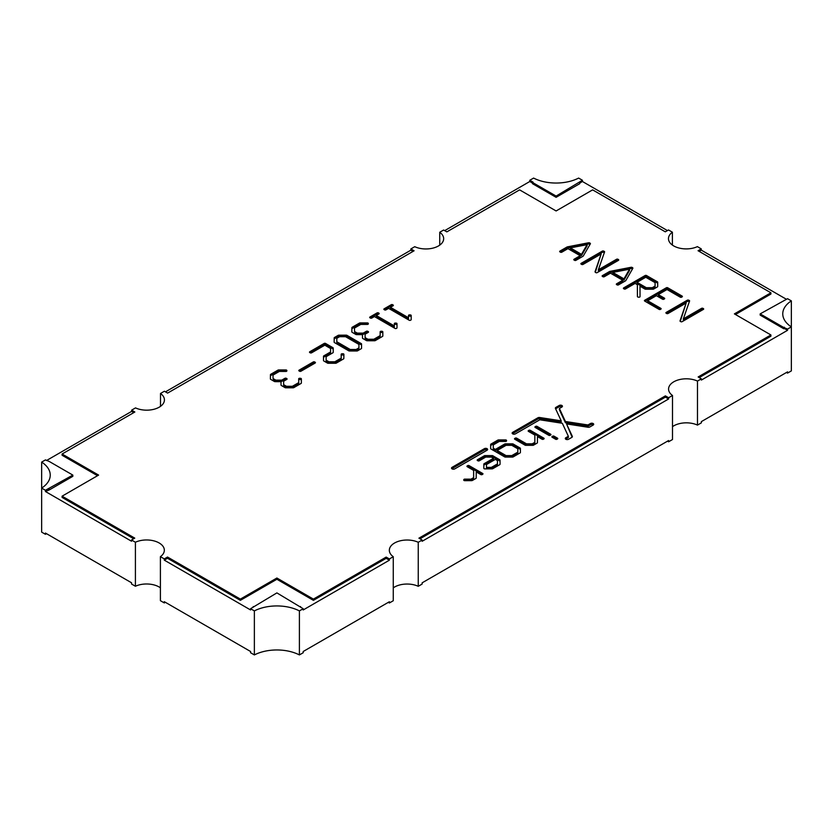 <?xml version="1.0" encoding="UTF-8"?>
<svg xmlns="http://www.w3.org/2000/svg" width="833" height="833" viewBox="0 0 833 833"><rect width="100%" height="100%" fill="white"/><g stroke="black" fill="none" stroke-linecap="round" stroke-linejoin="round"><path stroke-width="1.25" d="M452.069 468.885A1.895 1.093 0 0 0 454.756 468.885L487.086 450.216A1.895 1.093 0 0 0 487.638 449.445A1.895 1.093 0 0 0 486.472 448.435A1.895 1.093 0 0 0 484.4 448.664L452.069 467.334A1.895 1.093 0 0 0 451.517 468.104A1.895 1.093 0 0 0 452.069 468.885M512.701 433.878A1.895 1.093 0 0 0 515.388 433.878L539.794 419.79L562.327 423.279L568.356 436.284L565.857 437.721A1.895 1.093 0 0 0 565.305 438.502A1.895 1.093 0 0 0 565.857 439.272A1.895 1.093 0 0 0 568.543 439.272L571.823 437.387A1.895 1.093 0 0 0 572.375 436.607A1.895 1.093 0 0 0 572.313 436.325L566.555 423.924L588.025 427.246A1.895 1.093 0 0 0 589.858 426.965L593.138 425.08A1.895 1.093 0 0 0 593.69 424.299A1.895 1.093 0 0 0 592.523 423.289A1.895 1.093 0 0 0 590.451 423.528L587.952 424.965L565.42 421.488L559.391 408.472L561.89 407.035A1.895 1.093 0 0 0 562.442 406.254A1.895 1.093 0 0 0 561.265 405.244A1.895 1.093 0 0 0 559.203 405.484L555.923 407.368A1.895 1.093 0 0 0 555.372 408.149A1.895 1.093 0 0 0 555.434 408.43L561.192 420.832L539.722 417.51A1.895 1.093 0 0 0 537.879 417.791L512.701 432.327A1.895 1.093 0 0 0 512.139 433.108A1.895 1.093 0 0 0 512.701 433.878M623.688 288.697L624.125 288.947A0.989 0.573 0 0 0 625.521 288.947L635.131 283.397L637.37 284.688L637.422 296.569A0.989 0.573 0 0 0 638.245 297.131L638.89 297.194A0.989 0.573 0 0 0 640.036 296.631L639.994 286.198L644.898 289.041A0.989 0.573 0 0 0 645.606 289.207L653.01 289.207A0.989 0.573 0 0 0 653.707 289.041L657.414 286.896A0.989 0.573 0 0 0 657.706 286.5L657.706 282.22A0.989 0.573 0 0 0 657.414 281.814L646.512 275.525A0.989 0.573 0 0 0 645.117 275.525L623.688 287.895A0.989 0.573 0 0 0 623.688 288.697L623.688 287.895M484.129 463.7L493.48 458.306L493.48 459.545L484.129 464.949L484.129 463.7A0.989 0.573 0 0 0 483.838 464.106L483.838 468.323A0.989 0.573 0 0 0 484.837 468.896L492.084 468.864A0.989 0.573 0 0 0 492.772 468.698L499.758 464.668A0.989 0.573 0 0 0 500.05 464.262L500.05 460.17A0.989 0.573 0 0 0 499.758 459.764L492.834 455.766A0.989 0.573 0 0 0 492.136 455.599L485.045 455.599A0.989 0.573 0 0 0 484.348 455.766L477.476 459.733A0.989 0.573 0 0 0 477.476 460.545L477.476 459.733M463.762 480.152L463.762 480.058A0.989 0.573 0 0 0 464.752 480.672L471.686 480.641A0.989 0.573 0 0 0 472.373 480.474L475.914 478.434A0.989 0.573 0 0 0 476.205 478.027L476.247 471.926L480.797 474.56A0.989 0.573 0 0 0 482.203 474.56L482.682 474.279A0.989 0.573 0 0 0 482.682 473.467L469.094 465.626A0.989 0.573 0 0 0 467.698 465.626L467.219 465.907A0.989 0.573 0 0 0 467.219 466.709L467.219 465.907M164.288 560.14L167.516 558.277L240.373 600.343L276.889 579.258L313.395 600.343L386.158 558.339L389.386 560.192L303.202 609.954L303.202 608.715L299.401 610.901A33.789 19.513 0 0 0 254.367 610.901L250.577 608.715L250.577 609.954L164.288 560.14L164.288 558.901L160.405 556.652L160.405 600.676L164.288 602.925L165.361 602.301M46.523 460.524L131.635 411.387L131.635 410.148L134.852 412.002L62.09 454.016L98.606 475.091L62.09 496.176L134.759 538.128L131.531 539.992L131.531 541.231L45.451 491.522L45.451 490.283L41.65 488.096A33.789 19.513 0 0 0 50.24 475.091A33.789 19.513 0 0 0 41.65 462.096L41.65 532.12L45.451 534.307L45.451 533.068L131.531 582.767L131.531 584.016L135.415 586.255A17.774 10.256 180 0 1 159.134 586.984A17.774 10.256 180 0 1 160.405 587.806M160.405 556.652A17.774 10.256 0 0 0 164.34 550.217A17.774 10.256 0 0 0 159.134 542.96A17.774 10.256 0 0 0 135.415 542.231L131.531 539.992M672.502 426.652A17.774 10.256 180 0 1 697.481 425.101L701.365 422.852L701.365 421.613L787.549 371.862L787.549 373.101L791.35 370.904L791.35 326.88L787.549 329.077L787.549 330.316L701.365 380.077L701.365 378.828L697.481 381.077A17.774 10.256 0 0 0 678.666 379.806A17.774 10.256 0 0 0 668.566 389.063A17.774 10.256 0 0 0 672.502 395.498L668.607 397.747L665.39 395.883L418.916 538.18L422.133 540.044L418.249 542.283A17.774 10.256 0 0 0 399.434 541.023A17.774 10.256 0 0 0 389.334 550.269A17.774 10.256 0 0 0 393.27 556.715L389.386 558.953L386.158 557.1L313.395 599.104L276.889 578.019L240.373 599.104L167.516 557.038L164.288 558.901M393.27 587.859A17.774 10.256 180 0 1 418.249 586.307L422.133 584.068L422.133 582.829L668.607 440.532L668.607 441.771L672.502 439.522L672.502 395.498M668.607 441.771L667.535 441.146M299.401 610.901L299.401 654.925L303.202 652.739L303.202 651.5L389.386 601.738L389.386 602.977L393.27 600.739L393.27 556.715M389.386 602.977L388.313 602.363M552.164 436.45A0.989 0.573 0 0 0 552.164 437.263L552.654 436.18A0.989 0.573 0 0 1 554.049 436.18L557.485 438.158A0.989 0.573 0 0 1 557.485 438.96L556.996 439.241A0.989 0.573 0 0 1 555.601 439.241L552.164 437.263M535.202 426.652A0.989 0.573 0 0 0 535.202 427.464L535.681 426.381A0.989 0.573 0 0 1 537.077 426.381L550.665 434.222A0.989 0.573 0 0 1 550.665 435.024L550.176 435.305A0.989 0.573 0 0 1 548.78 435.305L535.202 427.464M528.434 430.567A0.989 0.573 0 0 0 528.434 431.369L528.861 430.317A0.989 0.573 0 0 1 530.257 430.317L543.845 438.158A0.989 0.573 0 0 1 543.845 438.96L543.418 439.21A0.989 0.573 0 0 1 542.023 439.21L537.462 436.586L537.42 442.687A0.989 0.573 0 0 1 537.129 443.083L533.536 445.166A0.989 0.573 0 0 1 532.839 445.332L525.748 445.332A0.989 0.573 0 0 1 525.05 445.166L514.794 439.241L514.794 438.439A0.989 0.573 0 0 0 514.794 439.241M514.794 438.439L515.273 438.158A0.989 0.573 0 0 1 516.668 438.158L526.477 443.822L532.214 443.822L534.859 442.292L534.859 435.076L528.434 431.369M309.772 352.557L310.199 352.807A0.989 0.573 0 0 0 311.604 352.807L324.808 345.185L330.586 348.517L330.586 351.953L323.787 355.878A0.989 0.573 0 0 0 323.496 356.285L323.496 360.564A0.989 0.573 0 0 0 323.787 360.96L327.494 363.105A0.989 0.573 0 0 0 328.192 363.271L335.605 363.271A0.989 0.573 0 0 0 336.303 363.105L343.55 358.919A0.989 0.573 0 0 0 343.842 358.513L343.894 354.337A0.989 0.573 0 0 0 342.904 353.754L342.155 353.754A0.989 0.573 0 0 0 341.166 354.337L341.218 358.096L334.876 361.761L328.92 361.761L326.12 360.137L326.12 356.701L332.919 352.776A0.989 0.573 0 0 0 333.21 352.38L333.21 348.1A0.989 0.573 0 0 0 332.919 347.694L325.557 343.446A0.989 0.573 0 0 0 324.162 343.446L309.772 351.755A0.989 0.573 0 0 0 309.772 352.557L309.772 351.755M299.089 370.945L299.568 371.226A0.989 0.573 0 0 0 300.963 371.226L315.145 363.042A0.989 0.573 0 0 0 315.145 362.23L314.655 361.959A0.989 0.573 0 0 0 313.26 361.959L299.089 370.144A0.989 0.573 0 0 0 299.089 370.945L299.089 370.144M286.864 370.508A0.989 0.573 0 0 0 285.875 369.946L278.68 369.946A0.989 0.573 0 0 0 277.983 370.112L270.735 374.298A0.989 0.573 0 0 0 270.444 374.694L270.392 378.942A0.989 0.573 0 0 0 270.683 379.348L274.39 381.483A0.989 0.573 0 0 0 275.077 381.649L281.023 381.681L281.023 385.085A0.989 0.573 0 0 0 281.315 385.481L285.021 387.626A0.989 0.573 0 0 0 285.719 387.793L293.133 387.793A0.989 0.573 0 0 0 293.83 387.626L301.077 383.44A0.989 0.573 0 0 0 301.359 383.034L301.369 378.88A0.989 0.573 0 0 0 300.453 378.317L299.755 378.286A0.989 0.573 0 0 0 298.693 378.859L298.745 382.618L292.393 386.283L286.448 386.283L283.647 384.659L283.647 381.222L286.791 379.411A0.989 0.573 0 0 0 286.791 378.599L286.313 378.328A0.989 0.573 0 0 0 284.907 378.328L281.762 380.14L275.817 380.14L273.057 378.546L273.016 375.089L279.357 371.424L285.875 371.456A0.989 0.573 0 0 0 286.864 370.883L286.864 370.508M644.69 301.067L659.08 309.376A0.989 0.573 0 0 0 660.475 309.376L660.85 309.158A0.989 0.573 0 0 0 660.85 308.356L647.637 300.723L656.394 295.673L662.516 299.203A0.989 0.573 0 0 0 663.911 299.203L664.401 298.932A0.989 0.573 0 0 0 664.401 298.12L658.278 294.59L667.025 289.53L680.238 297.162A0.989 0.573 0 0 0 681.633 297.162L682.112 296.881A0.989 0.573 0 0 0 682.112 296.079L667.722 287.77A0.989 0.573 0 0 0 666.327 287.77L644.69 300.265A0.989 0.573 0 0 0 644.69 301.067L644.69 300.265M602.8 276.639L609.517 272.766A0.989 0.573 0 0 1 609.902 272.62L609.902 271.381A0.989 0.573 0 0 0 609.517 271.516L602.426 275.619A0.989 0.573 0 0 0 602.426 276.421L602.426 275.619M609.902 271.381L631.06 267.289A0.989 0.573 0 0 1 632.07 267.424L632.611 267.737A0.989 0.573 0 0 1 632.841 268.32L625.812 280.565A0.989 0.573 0 0 1 625.573 280.794L618.482 284.886A0.989 0.573 0 0 1 617.086 284.886L616.607 283.803A0.989 0.573 0 0 0 616.607 284.605M616.607 283.803L622.73 280.263L610.433 273.162L604.31 276.702A0.989 0.573 0 0 1 602.915 276.702L602.426 276.421M598.354 269.788L598.354 271.027L616.555 260.521A0.989 0.573 0 0 1 617.951 260.521L617.951 259.271A0.989 0.573 0 0 0 616.555 259.271L598.354 269.788L604.581 251.92A0.989 0.573 0 0 0 604.237 251.368L603.644 251.087A0.989 0.573 0 0 0 602.321 251.118L581.163 263.332A0.989 0.573 0 0 0 581.163 264.144L581.163 263.332M617.951 259.271L618.43 259.552A0.989 0.573 0 0 1 618.43 260.365L597.219 272.61A0.989 0.573 0 0 1 595.824 272.61L595.283 272.297L601.145 253.971L583.048 264.425A0.989 0.573 0 0 1 581.642 264.425L581.163 264.144M595.012 271.787L601.145 253.971M506.547 440.48A0.989 0.573 0 0 0 505.558 439.918L498.571 439.918A0.989 0.573 0 0 0 497.874 440.084L490.949 444.083A0.989 0.573 0 0 0 490.658 444.478L490.658 448.571A0.989 0.573 0 0 0 490.949 448.977L504.694 456.911A0.989 0.573 0 0 0 505.392 457.078L512.482 457.078A0.989 0.573 0 0 0 513.18 456.911L520.104 452.913A0.989 0.573 0 0 0 520.396 452.517L520.396 448.425A0.989 0.573 0 0 0 520.104 448.019L513.18 444.02A0.989 0.573 0 0 0 512.482 443.854L505.392 443.854A0.989 0.573 0 0 0 504.694 444.02L495.354 449.414L493.282 448.216L493.282 444.905L499.311 441.428L505.558 441.428A0.989 0.573 0 0 0 506.547 440.855L506.547 440.48M477.476 460.545L477.903 460.795A0.989 0.573 0 0 0 479.298 460.795L485.722 457.088L491.397 457.109L493.48 458.306M463.762 480.058L463.814 479.662A0.989 0.573 0 0 1 464.804 479.131L470.999 479.162L473.644 477.632L473.644 470.416L467.219 466.709M574.072 260.052L574.072 259.24A0.989 0.573 0 0 0 574.072 260.052L574.562 260.333A0.989 0.573 0 0 0 575.957 260.333L583.048 256.241A0.989 0.573 0 0 0 583.277 256.012L590.368 243.798A0.989 0.573 0 0 0 590.128 243.215L589.597 242.903A0.989 0.573 0 0 0 588.587 242.767L567.429 246.86A0.989 0.573 0 0 0 567.044 246.995L559.953 251.087A0.989 0.573 0 0 0 559.953 251.899L559.953 251.087M574.072 259.24L580.195 255.71L567.95 248.64L561.827 252.18A0.989 0.573 0 0 1 560.432 252.18L559.953 251.899M334.47 337.49A0.989 0.573 0 0 0 334.189 337.896L334.127 342.144A0.989 0.573 0 0 0 334.418 342.55L348.756 350.828A0.989 0.573 0 0 0 349.454 350.995L356.868 350.995A0.989 0.573 0 0 0 357.565 350.828L361.272 348.683A0.989 0.573 0 0 0 361.564 348.288L361.564 344.008A0.989 0.573 0 0 0 361.272 343.602L346.934 335.324A0.989 0.573 0 0 0 346.226 335.158L338.875 335.189A0.989 0.573 0 0 0 338.177 335.355L334.47 337.49L334.47 338.739A0.989 0.573 0 0 0 334.189 339.135L334.189 337.896M368.321 323.485A0.989 0.573 0 0 0 367.343 322.912L360.148 322.912A0.989 0.573 0 0 0 359.44 323.079L352.192 327.265A0.989 0.573 0 0 0 351.901 327.661L351.849 331.909A0.989 0.573 0 0 0 352.14 332.315L355.847 334.46A0.989 0.573 0 0 0 356.534 334.627L362.48 334.647L362.48 338.052A0.989 0.573 0 0 0 362.772 338.458L366.478 340.593A0.989 0.573 0 0 0 367.176 340.759L374.59 340.759A0.989 0.573 0 0 0 375.287 340.593L382.534 336.407A0.989 0.573 0 0 0 382.826 336.011L382.826 331.857A0.989 0.573 0 0 0 381.91 331.284L381.212 331.253A0.989 0.573 0 0 0 380.15 331.826L380.15 335.616L373.861 339.25L367.905 339.25L365.104 337.625L365.104 334.2L368.248 332.377A0.989 0.573 0 0 0 368.248 331.576L367.769 331.295A0.989 0.573 0 0 0 366.374 331.295L363.219 333.106L357.274 333.106L354.525 331.524L354.473 328.056L360.762 324.422L367.343 324.422A0.989 0.573 0 0 0 368.321 323.85L368.321 323.485M369.967 317.81L370.404 318.06A0.989 0.573 0 0 0 371.799 318.06L374.423 316.54L394.988 328.41A0.989 0.573 0 0 0 396.393 328.41L396.706 328.223A0.989 0.573 0 0 0 396.997 327.817L396.997 323.662A0.989 0.573 0 0 0 396.091 323.1L395.394 323.069A0.989 0.573 0 0 0 394.332 323.641L394.332 325.922L376.256 315.478L378.88 313.968A0.989 0.573 0 0 0 378.88 313.156L378.453 312.906A0.989 0.573 0 0 0 377.057 312.906L369.967 316.998A0.989 0.573 0 0 0 369.967 317.81L369.967 316.998M384.148 309.626L384.575 309.876A0.989 0.573 0 0 0 385.971 309.876L388.605 308.356L409.17 320.226A0.989 0.573 0 0 0 410.565 320.226L410.888 320.039A0.989 0.573 0 0 0 411.179 319.633L411.179 315.478A0.989 0.573 0 0 0 410.263 314.916L409.565 314.884A0.989 0.573 0 0 0 408.503 315.447L408.503 317.737L390.427 307.294L393.061 305.784A0.989 0.573 0 0 0 393.061 304.972L392.635 304.722A0.989 0.573 0 0 0 391.229 304.722L384.148 308.814A0.989 0.573 0 0 0 384.148 309.626L384.148 308.814M683.352 318.862L683.352 320.101L701.553 309.595A0.989 0.573 0 0 1 702.948 309.595L702.948 308.356A0.989 0.573 0 0 0 701.553 308.356L683.352 318.862L689.578 300.994A0.989 0.573 0 0 0 689.235 300.442L688.652 300.161A0.989 0.573 0 0 0 687.329 300.203L666.171 312.417A0.989 0.573 0 0 0 666.171 313.218L666.171 312.417M702.948 308.356L703.385 308.595A0.989 0.573 0 0 1 703.385 309.407L682.165 321.653A0.989 0.573 0 0 1 680.769 321.653L680.29 321.371A0.989 0.573 0 0 1 680.02 320.861L686.153 303.045L668.045 313.5A0.989 0.573 0 0 1 666.65 313.5L666.171 313.218M701.365 378.828L698.148 376.974L770.91 334.96L734.394 313.885L770.91 292.799L698.054 250.733L701.271 248.88L697.388 246.63A17.774 10.256 0 0 1 678.572 247.901A17.774 10.256 0 0 1 668.462 238.644A17.774 10.256 0 0 1 672.398 232.209L672.398 245.079M165.465 391.854L410.867 250.171L410.867 248.932L414.751 246.693A17.774 10.256 0 0 0 433.566 247.953A17.774 10.256 0 0 0 443.666 238.707A17.774 10.256 0 0 0 439.73 232.261L443.614 230.023L446.842 231.876L519.605 189.872L556.111 210.957L592.627 189.872L665.296 231.824L668.514 229.96L672.398 232.209M410.867 248.932L414.084 250.795L167.61 393.093L164.393 391.229L160.498 393.478L160.498 406.348M131.635 410.148L135.519 407.899A17.774 10.256 0 0 0 154.334 409.17A17.774 10.256 0 0 0 164.434 399.913A17.774 10.256 0 0 0 160.498 393.478M389.386 560.192L389.386 558.953M419.988 538.805L665.39 397.122L668.607 398.986L668.607 397.747M668.607 398.986L422.133 541.283L422.133 540.044M418.249 542.283L418.249 586.307M697.481 381.077L697.481 425.101M699.126 251.358L701.271 250.119L701.271 248.88M701.271 250.119L786.477 299.307M760.165 313.885L783.791 327.525L783.791 328.764L760.165 315.124L760.165 313.885L787.549 298.693L791.35 300.88L791.35 326.88A33.789 19.513 0 0 1 782.76 313.885A33.789 19.513 0 0 1 791.35 300.88M579.747 183.052L582.423 181.5L582.423 180.261L578.633 178.075A33.789 19.513 0 0 1 533.599 178.075L529.798 180.261L533.026 182.125L532.485 182.437L556.111 196.078L582.423 180.261M582.423 181.5L667.441 230.585M444.687 230.637L529.798 181.5L529.798 180.261M439.73 232.261L439.73 245.141M41.65 462.096L45.451 459.899L49.209 461.451L72.835 475.091L45.451 490.283M135.415 542.231L135.415 586.255M254.367 610.901L254.367 654.925L250.577 652.739L250.577 651.5L164.288 601.686L164.288 602.925M783.791 327.525L787.549 329.077M303.202 608.715L276.889 592.898L250.577 608.715M787.549 373.101L786.477 372.476M46.523 533.693L45.451 534.307M254.367 654.925A33.789 19.513 180 0 1 299.401 654.925M665.39 397.122L665.39 395.883M300.515 607.163L300.515 606.539M253.253 607.163L253.253 606.539M167.516 558.277L167.516 557.038M240.373 600.343L240.373 599.104M276.889 579.258L276.889 578.019M313.395 600.343L313.395 599.104M386.158 558.339L386.158 557.1M45.451 491.522L49.209 489.971L49.209 488.732M49.209 489.971L72.835 476.33L72.835 475.091M131.635 411.387L133.78 412.627M97.534 475.716L62.09 455.255L62.09 454.016M133.686 538.743L62.09 497.416L62.09 496.176M48.668 489.669L48.668 488.43M410.867 250.171L413.012 251.41M556.111 196.078L556.111 197.317L532.485 183.677L532.485 182.437M556.111 197.317L579.747 183.677L579.747 182.437M529.798 181.5L532.485 183.052M783.791 328.764L784.332 327.213M784.332 328.452L787.549 330.316M699.22 377.588L770.91 336.199L770.91 334.96M735.466 314.499L770.91 294.039L770.91 292.799M680.269 321.361L686.153 303.045M666.546 313.437L687.329 301.442L687.329 300.203M689.328 301.723A0.989 0.573 0 0 0 689.235 301.681L688.652 301.4A0.989 0.573 0 0 0 687.329 301.442M384.523 309.845L391.229 305.961L391.229 304.722M392.687 305.992L392.635 305.961A0.989 0.573 0 0 0 391.229 305.961M408.503 317.737L408.503 318.977L390.427 308.543L390.427 307.294M411.179 316.717A0.989 0.573 0 0 0 410.263 316.155L409.565 316.124A0.989 0.573 0 0 0 408.503 316.686M370.341 318.029L377.057 314.145L377.057 312.906M378.505 314.176L378.453 314.145A0.989 0.573 0 0 0 377.057 314.145M394.332 325.922L394.332 327.161L376.256 316.727L376.256 315.478M396.997 324.901A0.989 0.573 0 0 0 396.091 324.339L395.394 324.308A0.989 0.573 0 0 0 394.332 324.87M367.978 324.287A0.989 0.573 0 0 0 367.343 324.152L367.343 322.912M354.525 331.524L354.473 328.056M354.525 332.763L357.274 334.356L357.274 333.106M357.274 334.356L363.219 334.356L363.219 333.106M363.219 334.356L366.374 332.534L366.374 331.295M367.874 332.596L367.769 332.534A0.989 0.573 0 0 0 366.374 332.534M367.905 339.25L367.905 340.489L365.104 338.875L365.104 337.625M367.905 340.489L373.861 340.489L373.861 339.25M373.861 340.489L380.15 336.855L380.15 335.616M382.826 333.085A0.989 0.573 0 0 0 381.91 332.523L381.212 332.492A0.989 0.573 0 0 0 380.15 333.054M362.48 338.052L362.48 335.886M351.87 332.013L351.901 327.661M367.343 324.152L360.148 324.152A0.989 0.573 0 0 0 359.44 324.318L352.192 328.504A0.989 0.573 0 0 0 351.901 328.9M334.148 342.238L334.189 339.135M361.564 345.237A0.989 0.573 0 0 0 361.272 344.841L361.272 343.602M334.47 338.739L338.177 336.594A0.989 0.573 0 0 1 338.875 336.428L346.226 336.397A0.989 0.573 0 0 1 346.934 336.563L361.272 344.841M358.94 347.861L358.94 349.1L356.139 350.724L350.183 350.724L336.803 342.998L336.803 338.323L339.614 336.699L345.56 336.699L358.94 344.425L358.94 347.861L356.139 349.485L350.183 349.485L336.803 341.749M356.139 350.724L356.139 349.485M350.183 350.724L350.183 349.485M560.328 252.118L567.044 248.234A0.989 0.573 0 0 1 567.429 248.099L588.587 244.007A0.989 0.573 0 0 1 589.597 244.142L590.024 244.392M574.447 260.271L580.195 256.949L580.195 255.71M587.067 244.673L587.067 245.912L581.486 255.585L570.366 249.109L570.366 247.87L587.067 244.673L581.486 254.346L570.366 247.87M581.486 255.585L581.486 254.346M467.594 466.928L467.698 465.626M482.307 474.498L469.094 466.865A0.989 0.573 0 0 0 467.698 466.865M470.999 479.162L470.999 480.402L464.804 480.37A0.989 0.573 0 0 0 464.106 480.537M470.999 480.402L473.644 478.881L473.644 477.632M500.05 461.409A0.989 0.573 0 0 0 499.758 461.003L499.758 459.764M477.85 460.764L484.348 457.005A0.989 0.573 0 0 1 485.045 456.838L492.136 456.838A0.989 0.573 0 0 1 492.834 457.005L499.758 461.003M497.478 463.877L497.478 465.116L491.397 468.625L486.462 468.625L486.462 464.533L495.354 459.399L497.436 460.597L497.478 463.877L491.397 467.386L486.462 467.386M491.397 468.625L491.397 467.386M506.193 441.292A0.989 0.573 0 0 0 505.558 441.157L505.558 439.918M490.658 445.728A0.989 0.573 0 0 1 490.949 445.322L497.874 441.323A0.989 0.573 0 0 1 498.571 441.157L505.558 441.157M520.396 449.664A0.989 0.573 0 0 0 520.104 449.258L520.104 448.019M493.282 448.216L493.282 449.456L495.354 450.653L504.694 445.259A0.989 0.573 0 0 1 505.392 445.093L512.482 445.093A0.989 0.573 0 0 1 513.18 445.259L520.104 449.258M517.834 452.121L517.834 453.36L511.806 456.838L506.068 456.838L497.176 451.705L497.176 450.466L506.068 445.332L511.806 445.332L517.834 448.81L517.834 452.121L511.806 455.599L506.068 455.599L497.176 450.466M495.354 450.653L495.354 449.414M511.806 456.838L511.806 455.599M506.068 456.838L506.068 455.599M581.538 264.363L602.321 252.357L602.321 251.118M604.321 252.649A0.989 0.573 0 0 0 604.237 252.607L603.644 252.326A0.989 0.573 0 0 0 602.321 252.357M616.982 284.824L622.73 281.502L622.73 280.263M609.902 272.62L631.06 268.528A0.989 0.573 0 0 1 632.07 268.674L632.507 268.924M629.54 269.194L629.54 270.433L623.959 280.107L612.796 273.661L612.796 272.422L629.54 269.194L623.959 278.868L612.796 272.422M623.959 280.107L623.959 278.868M639.994 286.198L640.036 296.694M657.706 283.459A0.989 0.573 0 0 0 657.414 283.053L657.414 281.814M624.073 288.916L645.117 276.764A0.989 0.573 0 0 1 646.512 276.764L657.414 283.053M655.082 286.073L655.082 287.312L652.281 288.936L646.335 288.936L637.006 283.553L637.006 282.314L645.762 277.254L655.082 282.637L655.082 286.073L652.281 287.697L646.335 287.697L637.006 282.314M646.335 288.936L646.335 287.697M652.281 288.936L652.281 287.697M645.065 301.286L666.327 289.009L666.327 287.77M681.738 297.1L667.722 289.009A0.989 0.573 0 0 0 666.327 289.009M664.016 299.141L658.278 295.83L658.278 294.59M660.475 309.376L647.637 301.962L647.637 300.723M562.108 406.879A1.895 1.093 0 0 0 559.203 406.723L555.923 408.618A1.895 1.093 0 0 0 555.621 408.836M565.42 421.488L565.42 422.727L559.391 409.711L559.391 408.472M565.42 422.727L587.952 426.204L587.952 424.965M587.952 426.204L590.451 424.768L590.451 423.528M593.356 424.924A1.895 1.093 0 0 0 590.451 424.768M572.125 437.158L566.555 423.924M568.356 436.284L568.356 437.523L565.857 438.96A1.895 1.093 0 0 0 565.638 439.116M561.192 420.832L561.192 422.071L539.722 418.749A1.895 1.093 0 0 0 537.879 419.03L512.701 433.566A1.895 1.093 0 0 0 512.472 433.722M286.521 371.32A0.989 0.573 0 0 0 285.875 371.185L285.875 369.946M273.057 378.546L273.016 375.089M273.057 379.796L275.817 381.379L275.817 380.14M275.817 381.379L281.762 381.379L281.762 380.14M281.762 381.379L284.907 379.567L284.907 378.328M286.417 379.629L286.313 379.567A0.989 0.573 0 0 0 284.907 379.567M286.448 386.283L286.448 387.522L283.647 385.898L283.647 384.659M286.448 387.522L292.393 387.522L292.393 386.283M292.393 387.522L298.745 383.857L298.745 382.618M301.359 380.119A0.989 0.573 0 0 0 300.453 379.556L299.755 379.525A0.989 0.573 0 0 0 298.703 379.994M270.402 379.046L270.444 374.694M285.875 371.185L278.68 371.185A0.989 0.573 0 0 0 277.983 371.351L270.735 375.537A0.989 0.573 0 0 0 270.444 375.933M299.464 371.164L313.26 363.198L313.26 361.959M314.77 363.261L314.655 363.198A0.989 0.573 0 0 0 313.26 363.198M310.147 352.776L324.162 344.685L324.162 343.446M333.21 349.339A0.989 0.573 0 0 0 332.919 348.933L325.557 344.685A0.989 0.573 0 0 0 324.162 344.685M328.92 361.761L328.92 363.001L326.12 361.376L326.12 360.137M328.92 363.001L334.876 363.001L334.876 361.761M334.876 363.001L341.218 359.335L341.218 358.096M343.883 355.472A0.989 0.573 0 0 0 342.904 355.004L342.155 355.004A0.989 0.573 0 0 0 341.186 355.472M330.586 351.953L330.586 353.192L323.787 357.118A0.989 0.573 0 0 0 323.496 357.524M528.809 431.588L528.861 430.317M543.47 439.178L530.257 431.556A0.989 0.573 0 0 0 528.861 431.556M515.169 439.46L515.273 438.158M526.477 443.822L526.477 445.061L516.668 439.397A0.989 0.573 0 0 0 515.273 439.397M526.477 445.061L532.214 445.061L532.214 443.822M532.214 445.061L534.859 443.531L534.859 442.292M535.577 427.683L535.681 426.381M550.29 435.243L537.077 427.621A0.989 0.573 0 0 0 535.681 427.621M552.539 437.481L552.654 436.18M557.11 439.178L554.049 437.419A0.989 0.573 0 0 0 552.654 437.419M487.305 450.059A1.895 1.093 0 0 0 484.4 449.914L484.4 448.664M484.4 449.914L452.069 468.573A1.895 1.093 0 0 0 451.85 468.729M701.553 309.595L701.553 308.356M703.385 309.407L703.385 308.595M688.652 301.4L688.652 300.161M689.235 301.681L689.235 300.442M392.635 305.961L392.635 304.722M393.061 305.784L393.061 304.972M409.565 316.124L409.565 314.884M410.263 316.155L410.263 314.916M378.453 314.145L378.453 312.906M378.88 313.968L378.88 313.156M395.394 324.308L395.394 323.069M396.091 324.339L396.091 323.1M367.769 332.534L367.769 331.295M368.248 332.377L368.248 331.576M381.212 332.492L381.212 331.253M381.91 332.523L381.91 331.284M352.192 328.504L352.192 327.265M359.44 324.318L359.44 323.079M360.148 324.152L360.148 322.912M338.177 336.594L338.177 335.355M338.875 336.428L338.875 335.189M346.226 336.397L346.226 335.158M346.934 336.563L346.934 335.324M567.044 248.234L567.044 246.995M567.429 248.099L567.429 246.86M588.587 244.007L588.587 242.767M589.597 244.142L589.597 242.903M590.128 244.215L590.128 243.215M469.094 466.865L469.094 465.626M482.682 474.279L482.682 473.467M463.814 480.297L463.814 479.662M464.804 480.37L464.804 479.131M484.348 457.005L484.348 455.766M485.045 456.838L485.045 455.599M492.136 456.838L492.136 455.599M492.834 457.005L492.834 455.766M504.694 445.259L504.694 444.02M505.392 445.093L505.392 443.854M512.482 445.093L512.482 443.854M513.18 445.259L513.18 444.02M490.949 445.322L490.949 444.083M497.874 441.323L497.874 440.084M498.571 441.157L498.571 439.918M616.555 260.521L616.555 259.271M618.43 260.365L618.43 259.552M603.644 252.326L603.644 251.087M604.237 252.607L604.237 251.368M609.517 272.766L609.517 271.516M631.06 268.528L631.06 267.289M632.07 268.674L632.07 267.424M632.611 268.736L632.611 267.737M645.117 276.764L645.117 275.525M646.512 276.764L646.512 275.525M660.85 309.158L660.85 308.356M667.722 289.009L667.722 287.77M682.112 296.881L682.112 296.079M664.401 298.932L664.401 298.12M555.923 408.618L555.923 407.368M559.203 406.723L559.203 405.484M572.313 436.888L572.313 436.325M565.857 438.96L565.857 437.721M512.701 433.566L512.701 432.327M537.879 419.03L537.879 417.791M539.722 418.749L539.722 417.51M286.313 379.567L286.313 378.328M286.791 379.411L286.791 378.599M299.755 379.525L299.755 378.286M300.453 379.556L300.453 378.317M270.735 375.537L270.735 374.298M277.983 371.351L277.983 370.112M278.68 371.185L278.68 369.946M314.655 363.198L314.655 361.959M315.145 363.042L315.145 362.23M325.557 344.685L325.557 343.446M332.919 348.933L332.919 347.694M342.155 355.004L342.155 353.754M342.904 355.004L342.904 353.754M323.787 357.118L323.787 355.878M530.257 431.556L530.257 430.317M543.845 438.96L543.845 438.158M516.668 439.397L516.668 438.158M537.077 427.621L537.077 426.381M550.665 435.024L550.665 434.222M554.049 437.419L554.049 436.18M557.485 438.96L557.485 438.158M452.069 468.573L452.069 467.334"/></g></svg>
